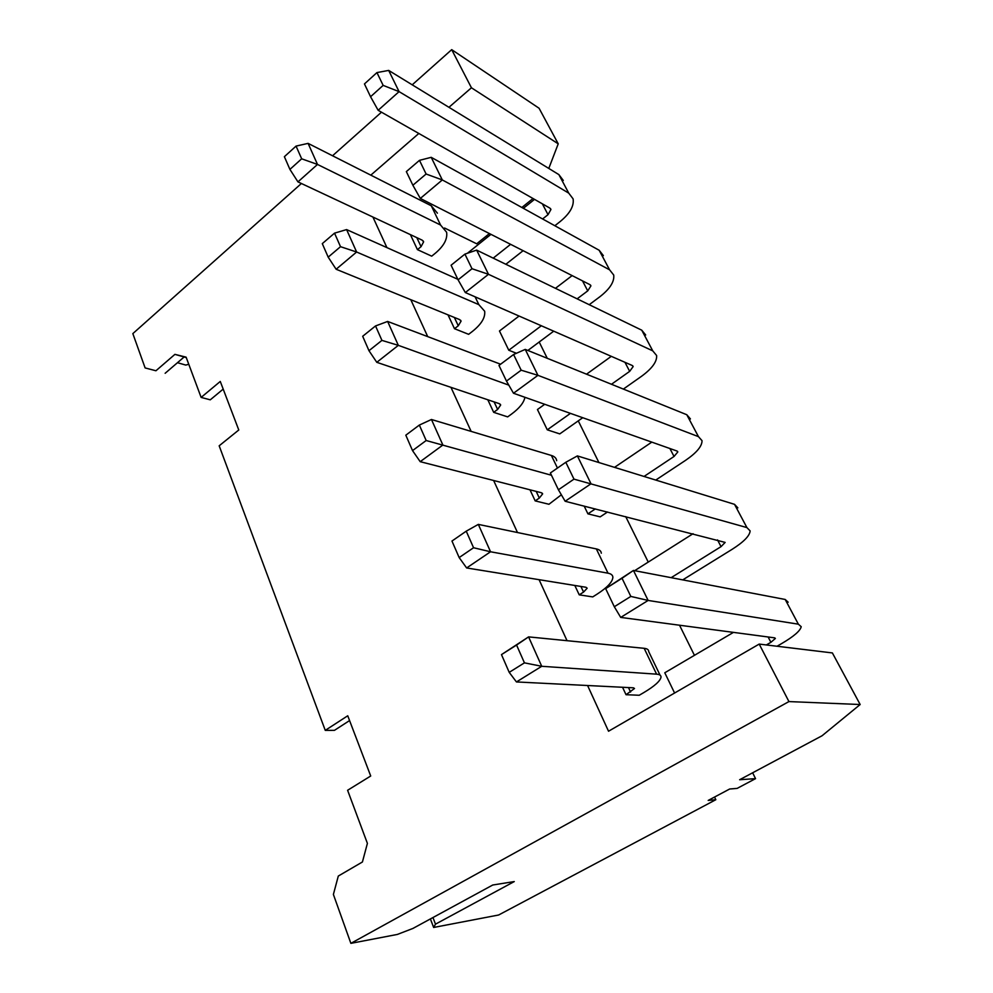 <?xml version="1.0" encoding="UTF-8"?>
<svg xmlns="http://www.w3.org/2000/svg" width="993" height="993" viewBox="0 0 993 993"><rect width="100%" height="100%" fill="white"/><g stroke="black" fill="none" stroke-linecap="round" stroke-linejoin="round"><path stroke-width="1.49" d="M516.422 353.272L508.776 350.231L499.467 330.992L519.078 316.047M582.73 417.718L559.754 433.904L547.28 429.82L537.449 409.526L544.723 404.288M607.517 512.016L600.182 516.869L587.918 513.853L584.169 506.082M501.477 654.61L509.21 672.36L524.441 662.852L516.571 645.053L501.477 654.61L528.586 636.885L541.731 666.291L656.584 674.16C659.613 674.396 661.09 675.389 661.015 677.139C660.308 681.012 654.548 686.175 643.725 692.63L639.219 695.261L626.037 694.715L622.537 687.268M674.595 693.027L664.789 672.77L733.455 632.38M466.238 531.168L451.964 541.048L459.163 557.569L473.562 547.739L466.238 531.168L478.328 524.391L490.554 551.773L608.026 573.197C611.129 573.793 612.755 575.146 612.88 577.256C612.607 581.873 607.319 587.521 597.029 594.186L592.734 596.905L579.229 594.844L574.835 585.473M561.355 494.787L548.955 504.27L535.19 500.894L530.001 489.822M524.925 397.299C523.894 402.637 519.438 408.222 511.569 414.056L507.659 416.886L493.682 412.331L487.799 399.769M334.529 233.144L322.291 243.633L328.186 257.15L340.512 246.686L334.529 233.144L346.607 229.594L356.624 252.011L478.862 304.652L484.671 311.243C485.44 317.561 481.344 324.289 472.383 331.439L468.634 334.318L454.496 328.708L448.004 314.855M296.051 146.095L284.383 156.695L289.919 169.393L301.673 158.806L296.051 146.095L308.091 143.377L317.499 164.441L440.557 225.026L446.614 232.25C447.644 239.003 443.871 246.003 435.294 253.252L431.707 256.169L417.445 249.64L410.407 234.646M444.566 228.005L476.702 243.794L489.425 233.566M752.644 772.79L755.536 778.636L739.636 779.728L822.067 735.751L860.161 704.521L832.382 652.935L759.198 644.085L608.535 731.233L587.583 685.505M567.04 640.684L539.087 579.689M517.477 532.521L493.633 480.5M471.141 431.384L450.959 387.344M427.71 336.615L410.792 299.687M386.922 247.617L372.921 217.057M486.582 235.85L487.302 237.29M539.199 342.014L547.267 358.312M578.261 420.871L598.916 462.552M625.714 516.621L648.243 562.088M679.522 625.218L694.442 655.33M155.938 370.761L145.115 367.931L155.938 370.761L174.917 354.364L186.113 357.157L201.132 397.411L220.272 381.449L238.779 429.994L219.168 445.807L325.257 730.364L334.43 730.351L349.573 720.57M325.257 730.364L347.749 715.779L370.712 776.005L347.6 790.279L367.398 843.38L362.42 861.986L338.303 876.049L333.387 894.445L350.877 943.35L788.938 701.579L860.161 704.521M432.96 917.544L435.493 924.16L514.262 881.573L492.751 885.011L412.939 928.43L397.386 934.425L350.877 943.35M714.538 797.044L715.829 799.713L498.635 915L433.656 927.462L435.493 924.16M430.391 918.935L433.656 927.462M145.115 367.931L132.839 333.611L301.4 183.494M177.462 362.706L185.765 365.076L188.769 364.282M332.543 155.764L381.473 112.197M412.207 84.827L451.703 49.65L539.075 108.249L558.227 143.836L471.439 87.781L448.948 107.306M715.829 799.713L708.195 800.432L729.669 789.001L737.141 788.392L755.536 778.636M759.198 644.085L788.938 701.579M418.823 133.472L370.799 175.153M471.439 87.781L451.703 49.65M201.132 397.411L210.28 399.819L223.189 389.107M174.917 354.364L186.274 357.579M165.148 373.281L184.077 357.033M521.871 207.475L533.018 198.513M548.781 168.438L558.227 143.836M605.656 588.626L614.307 606.735L630.828 596.421L622.028 578.261L605.656 588.626L633.447 570.454L648.131 600.442L620.712 617.41L774.677 637.854L775.384 638.437L770.903 642.322L766.348 644.941M630.828 596.421L648.131 600.442L798.36 624.175L801.214 626.695C800.308 630.84 793.755 636.488 781.528 643.65L777.022 646.244M622.028 578.261L633.447 570.454L785.202 599.474L788.157 602.205M620.712 617.41L614.307 606.735M524.441 662.852L541.731 666.291L516.447 681.943L633.422 687.814L634.515 688.497L626.037 694.715M516.571 645.053L528.586 636.885L644.159 648.317C647.2 648.64 648.714 649.732 648.69 651.569L660.035 675.128M516.447 681.943L509.21 672.36M693.064 533.7L634.676 570.677M565.811 462.279L550.37 472.966L558.414 489.772L573.979 479.135L565.811 462.279L577.38 455.911L591.009 483.765L565.154 501.266L725.151 542.414L721.03 546.646L671.169 577.665M573.979 479.135L746.91 527.581L750.137 530.907C749.74 535.81 743.72 541.967 732.089 549.352L682.75 579.875M577.38 455.911L734.522 504.332L737.849 507.857M565.154 501.266L558.414 489.772M473.562 547.739L490.554 551.773L466.636 567.959L585.982 587.273L587.161 588.216L583.561 592.089L579.229 594.844M478.328 524.391L596.346 548.918C599.474 549.601 601.125 551.041 601.299 553.225M466.636 567.959L459.163 557.569M651.805 442.121L614.53 467.355M513.58 354.513L498.982 365.436L506.467 381.076L521.176 370.19L513.58 354.513L525.247 349.399L537.933 375.329L513.493 393.253L676.941 451.008L677.809 451.952L674.036 456.47L644.047 476.454M595.328 508.912L587.918 513.853M521.176 370.19L537.933 375.329L698.451 436.635L702.039 440.681C702.076 446.254 696.552 452.833 685.455 460.417L655.765 480.066M525.247 349.399L686.784 414.726L690.433 418.934M513.493 393.253L506.467 381.076M419.344 425.066L405.814 435.195L412.529 450.611L426.171 440.52L419.344 425.066L431.459 419.493L442.878 445.038L420.2 461.671L541.359 492.727L542.625 493.906L539.323 498.064L535.19 500.894M431.459 419.493L551.388 455.464C554.591 456.457 556.353 458.195 556.701 460.69M426.171 440.52L551.475 475.262M420.2 461.671L412.529 450.611M611.303 356.338L586.528 374.187M464.923 254.109L451.095 265.23L458.071 279.815L472.01 268.731L464.923 254.109L476.652 250.112L488.482 274.304L465.32 292.55L632.206 365.474L633.149 366.578L629.674 371.357L611.477 384.266M570.454 413.373L547.28 429.82M472.01 268.731L488.482 274.304L652.761 350.864L656.634 355.531C657.081 361.688 652.004 368.639 641.404 376.384L623.368 389.082M476.652 250.112L641.739 330.173L645.686 334.989M465.32 292.55L458.071 279.815M375.54 325.94L362.681 336.279L368.974 350.703L381.92 340.388L375.54 325.94L387.642 321.447L398.33 345.353L376.794 362.321L499.33 403.667L500.671 405.032L497.63 409.439L493.682 412.331M387.642 321.447L500.609 364.22M381.92 340.388L398.33 345.353L508.801 385.123M376.794 362.321L368.974 350.703M572.129 275.607L555.447 288.318M419.48 160.345L406.348 171.603L412.877 185.244L426.109 174.011L419.48 160.345L431.223 157.328L442.307 179.944L420.312 198.439L589.916 284.643L590.922 285.885L587.732 290.875L577.132 298.843M541.322 325.766L508.776 350.231M426.109 174.011L442.307 179.944L609.59 269.823L613.724 275.049C614.518 281.727 609.851 289 599.71 296.87L589.209 304.702M553.722 331.178L527.866 350.467M431.223 157.328L599.164 250.261L603.359 255.611M420.312 198.439L412.877 185.244M340.512 246.686L356.624 252.011L336.13 269.252L459.66 319.609L461.075 321.161L458.269 325.778L454.496 328.708M346.607 229.594L457.823 279.294M336.13 269.252L328.186 257.15M534.519 199.37L523.373 208.319M490.964 234.348L467.418 253.265M376.943 72.588L364.456 83.933L370.563 96.731L383.149 85.386L376.943 72.588L388.685 70.416L399.074 91.629L378.147 110.297L549.886 208.12L550.941 209.486L548.012 214.674L542.6 218.957M510.601 244.328L493.198 258.143M383.149 85.386L399.074 91.629L568.741 193.138L573.098 198.861C574.215 205.985 569.908 213.532 560.213 221.513L554.851 225.734M523.112 250.695L505.847 264.275M388.685 70.416L558.873 174.607L563.279 180.441M378.147 110.297L370.563 96.731M301.673 158.806L317.499 164.441L297.95 181.88L422.174 240.157L423.626 241.858L421.057 246.661L417.445 249.64M308.091 143.377L431.31 205.799L437.416 213.172M297.95 181.88L289.919 169.393M768.123 636.985L770.903 642.322M798.36 624.175L785.202 599.474M628.47 687.566L630.58 692.047M656.584 674.16L644.159 648.317M717.529 539.907L721.03 546.646M746.91 527.581L734.522 504.332M580.905 586.453L583.561 592.089M608.026 573.197L596.346 548.918M669.89 448.513L674.036 456.47M698.451 436.635L686.784 414.726M536.195 491.398L539.323 498.064M557.458 468.063L551.388 455.464M624.969 362.321L629.674 371.357M652.761 350.864L641.739 330.173M494.08 401.892L497.63 409.439M582.519 280.882L587.732 290.875M609.59 269.823L599.164 250.261M454.36 317.45L458.269 325.778M478.862 304.652L475.088 296.82M542.364 203.838L548.012 214.674M568.741 193.138L558.873 174.607M416.812 237.65L421.057 246.661M440.557 225.026L431.31 205.799M677.809 451.952L677.474 451.306M542.625 493.906L542.315 493.223M633.149 366.578L632.764 365.846M500.671 405.032L500.311 404.263M590.922 285.885L590.5 285.065M461.075 321.161L460.665 320.305M550.941 209.486L550.482 208.592M423.626 241.858L423.192 240.939"/></g></svg>
